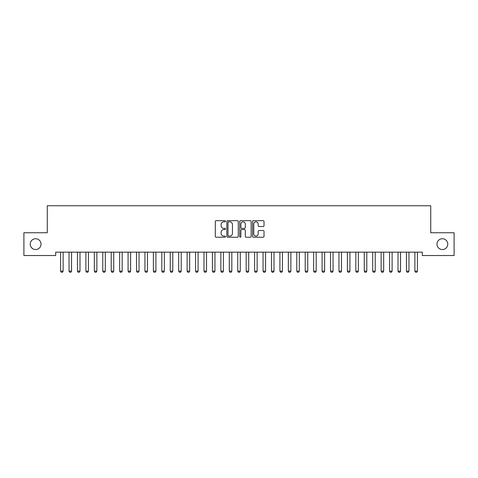 <?xml version="1.0" encoding="UTF-8"?>
<svg xmlns="http://www.w3.org/2000/svg" width="478" height="478" viewBox="0 0 478 478"><rect width="100%" height="100%" fill="white"/><g stroke="black" fill="none" stroke-linecap="round" stroke-linejoin="round"><path stroke-width="0.72" d="M225.502 221.254A0.58 0.58 0 0 0 224.923 220.675L216.128 220.675A0.831 0.831 0 0 0 215.297 221.499L215.297 236.407A0.831 0.831 0 0 0 216.128 237.231L224.923 237.231A0.58 0.58 0 0 0 225.502 236.652A0.58 0.58 0 0 0 224.923 236.072L223.788 236.072A2.647 2.647 0 0 1 221.135 233.425L221.135 232.183A2.647 2.647 0 0 1 223.788 229.536L224.923 229.536A0.58 0.58 0 0 0 225.502 228.956A0.58 0.58 0 0 0 224.923 228.376L223.788 228.376A2.647 2.647 0 0 1 221.135 225.724L221.135 224.481A2.647 2.647 0 0 1 223.788 221.834L224.923 221.834A0.58 0.58 0 0 0 225.502 221.254M436.976 244.139A5.401 5.401 0 0 0 442.377 249.534A5.401 5.401 0 0 0 447.772 244.139A5.401 5.401 0 0 0 442.377 238.737A5.401 5.401 0 0 0 436.976 244.139M30.228 244.139A5.401 5.401 0 0 0 35.623 249.534A5.401 5.401 0 0 0 41.024 244.139A5.401 5.401 0 0 0 35.623 238.737A5.401 5.401 0 0 0 30.228 244.139M263.199 226.512A0.831 0.831 0 0 0 264.023 225.682L264.023 221.499A0.831 0.831 0 0 0 263.199 220.675L253.43 220.675A0.831 0.831 0 0 0 252.599 221.499L252.599 236.407A0.831 0.831 0 0 0 253.43 237.231L263.199 237.231A0.831 0.831 0 0 0 264.023 236.407L264.023 231.352A0.831 0.831 0 0 0 263.199 230.527L259.016 230.527A0.831 0.831 0 0 0 258.186 231.352L258.186 233.862A2.217 2.217 0 0 1 255.975 236.072A2.217 2.217 0 0 1 253.758 233.862L253.758 224.051A2.217 2.217 0 0 1 255.975 221.834A2.217 2.217 0 0 1 258.186 224.051L258.186 225.682A0.831 0.831 0 0 0 259.016 226.512L263.199 226.512M422.301 252.151L55.699 252.151L55.699 255.527L23.9 255.527L23.9 232.75L47.268 232.75L47.268 205.755L430.732 205.755L430.732 232.75L454.1 232.75L454.1 255.527L422.301 255.527L422.301 252.151M238.277 221.499A0.831 0.831 0 0 0 237.446 220.675L227.677 220.675A0.831 0.831 0 0 0 226.847 221.499L226.847 236.407A0.831 0.831 0 0 0 227.677 237.231L237.446 237.231A0.831 0.831 0 0 0 238.277 236.407L238.277 221.499M240.554 220.675L250.323 220.675A0.831 0.831 0 0 1 251.153 221.499L251.153 236.407A0.831 0.831 0 0 1 250.323 237.231L246.14 237.231A0.831 0.831 0 0 1 245.316 236.407L245.316 230.36A0.831 0.831 0 0 0 244.485 229.536L241.713 229.536A0.831 0.831 0 0 0 240.882 230.36L240.882 236.652A0.58 0.58 0 0 1 240.303 237.231A0.58 0.58 0 0 1 239.723 236.652L239.723 221.499A0.831 0.831 0 0 1 240.554 220.675M228.586 221.834A0.58 0.58 0 0 0 228.006 222.413L228.006 235.493A0.58 0.58 0 0 0 228.586 236.072L229.787 236.072A2.647 2.647 0 0 0 232.439 233.425L232.439 224.481A2.647 2.647 0 0 0 229.787 221.834L228.586 221.834M245.316 224.086A2.217 2.217 0 0 0 243.099 221.876A2.217 2.217 0 0 0 240.882 224.086L240.882 227.546A0.831 0.831 0 0 0 241.713 228.376L244.485 228.376A0.831 0.831 0 0 0 245.316 227.546L245.316 224.086M60.557 252.336A0.842 0.842 -179.6 0 1 60.592 252.587A0.842 0.842 179.6 0 0 60.557 252.336L60.497 252.151M63.221 252.151L63.162 252.336A0.842 0.842 179.6 0 0 63.126 252.587L63.126 271.146L62.493 272.245L61.226 272.245L60.592 271.146L60.592 252.587M60.592 271.146L63.126 271.146M68.987 252.336A0.842 0.842 -179.6 0 1 69.029 252.587A0.842 0.842 179.6 0 0 68.987 252.336L68.934 252.151M77.424 252.336A0.842 0.842 -179.6 0 1 77.466 252.587A0.842 0.842 179.6 0 0 77.424 252.336L77.364 252.151M71.658 252.151L71.598 252.336A0.842 0.842 179.6 0 0 71.557 252.587L71.557 271.146L70.929 272.245L69.663 272.245L69.029 271.146L69.029 252.587M69.029 271.146L71.557 271.146M80.095 252.151L80.035 252.336A0.842 0.842 179.6 0 0 79.993 252.587L79.993 271.146L79.36 272.245L78.099 272.245L77.466 271.146L77.466 252.587M77.466 271.146L79.993 271.146M85.861 252.336A0.842 0.842 -179.6 0 1 85.897 252.587A0.842 0.842 179.6 0 0 85.861 252.336L85.801 252.151M94.297 252.336A0.842 0.842 -179.6 0 1 94.333 252.587A0.842 0.842 179.6 0 0 94.297 252.336L94.238 252.151M88.526 252.151L88.472 252.336A0.842 0.842 179.6 0 0 88.43 252.587L88.43 271.146L87.797 272.245L86.53 272.245L85.897 271.146L85.897 252.587M85.897 271.146L88.43 271.146M96.962 252.151L96.903 252.336A0.842 0.842 179.6 0 0 96.867 252.587L96.867 271.146L96.233 272.245L94.967 272.245L94.333 271.146L94.333 252.587M94.333 271.146L96.867 271.146M102.728 252.336A0.842 0.842 -179.6 0 1 102.77 252.587A0.842 0.842 179.6 0 0 102.728 252.336L102.674 252.151M105.399 252.151L105.339 252.336A0.842 0.842 179.6 0 0 105.303 252.587L105.303 271.146L104.67 272.245L103.403 272.245L102.77 271.146L102.77 252.587M102.77 271.146L105.303 271.146M111.165 252.336A0.842 0.842 -179.6 0 1 111.207 252.587A0.842 0.842 179.6 0 0 111.165 252.336L111.105 252.151M113.836 252.151L113.776 252.336A0.842 0.842 179.6 0 0 113.734 252.587L113.734 271.146L113.101 272.245L111.84 272.245L111.207 271.146L111.207 252.587M111.207 271.146L113.734 271.146M119.602 252.336A0.842 0.842 -179.6 0 1 119.643 252.587A0.842 0.842 179.6 0 0 119.602 252.336L119.542 252.151M122.266 252.151L122.213 252.336A0.842 0.842 179.6 0 0 122.171 252.587L122.171 271.146L121.537 272.245L120.271 272.245L119.643 271.146L119.643 252.587M119.643 271.146L122.171 271.146M128.038 252.336A0.842 0.842 -179.6 0 1 128.074 252.587A0.842 0.842 179.6 0 0 128.038 252.336L127.979 252.151M130.703 252.151L130.643 252.336A0.842 0.842 179.6 0 0 130.608 252.587L130.608 271.146L129.974 272.245L128.707 272.245L128.074 271.146L128.074 252.587M128.074 271.146L130.608 271.146M136.469 252.336A0.842 0.842 -179.6 0 1 136.511 252.587A0.842 0.842 179.6 0 0 136.469 252.336L136.415 252.151M139.14 252.151L139.08 252.336A0.842 0.842 179.6 0 0 139.044 252.587L139.044 271.146L138.411 272.245L137.144 272.245L136.511 271.146L136.511 252.587M136.511 271.146L139.044 271.146M144.906 252.336A0.842 0.842 -179.6 0 1 144.948 252.587A0.842 0.842 179.6 0 0 144.906 252.336L144.846 252.151M147.577 252.151L147.517 252.336A0.842 0.842 179.6 0 0 147.475 252.587L147.475 271.146L146.842 272.245L145.581 272.245L144.948 271.146L144.948 252.587M144.948 271.146L147.475 271.146M153.342 252.336A0.842 0.842 -179.6 0 1 153.384 252.587A0.842 0.842 179.6 0 0 153.342 252.336L153.283 252.151M156.007 252.151L155.953 252.336A0.842 0.842 179.6 0 0 155.912 252.587L155.912 271.146L155.278 272.245L154.012 272.245L153.384 271.146L153.384 252.587M153.384 271.146L155.912 271.146M161.779 252.336A0.842 0.842 -179.6 0 1 161.815 252.587A0.842 0.842 179.6 0 0 161.779 252.336L161.719 252.151M164.444 252.151L164.39 252.336A0.842 0.842 179.6 0 0 164.348 252.587L164.348 271.146L163.715 272.245L162.448 272.245L161.815 271.146L161.815 252.587M161.815 271.146L164.348 271.146M170.21 252.336A0.842 0.842 -179.6 0 1 170.252 252.587A0.842 0.842 179.6 0 0 170.21 252.336L170.156 252.151M172.881 252.151L172.821 252.336A0.842 0.842 179.6 0 0 172.785 252.587L172.785 271.146L172.152 272.245L170.885 272.245L170.252 271.146L170.252 252.587M170.252 271.146L172.785 271.146M178.647 252.336A0.842 0.842 -179.6 0 1 178.688 252.587A0.842 0.842 179.6 0 0 178.647 252.336L178.593 252.151M181.317 252.151L181.258 252.336A0.842 0.842 179.6 0 0 181.216 252.587L181.216 271.146L180.588 272.245L179.322 272.245L178.688 271.146L178.688 252.587M178.688 271.146L181.216 271.146M187.083 252.336A0.842 0.842 -179.6 0 1 187.125 252.587A0.842 0.842 179.6 0 0 187.083 252.336L187.023 252.151M189.754 252.151L189.694 252.336A0.842 0.842 179.6 0 0 189.652 252.587L189.652 271.146L189.019 272.245L187.758 272.245L187.125 271.146L187.125 252.587M187.125 271.146L189.652 271.146M195.52 252.336A0.842 0.842 -179.6 0 1 195.556 252.587A0.842 0.842 179.6 0 0 195.52 252.336L195.46 252.151M198.185 252.151L198.131 252.336A0.842 0.842 179.6 0 0 198.089 252.587L198.089 271.146L197.456 272.245L196.189 272.245L195.556 271.146L195.556 252.587M195.556 271.146L198.089 271.146M203.957 252.336A0.842 0.842 -179.6 0 1 203.992 252.587A0.842 0.842 179.6 0 0 203.957 252.336L203.897 252.151M206.621 252.151L206.562 252.336A0.842 0.842 179.6 0 0 206.526 252.587L206.526 271.146L205.893 272.245L204.626 272.245L203.992 271.146L203.992 252.587M203.992 271.146L206.526 271.146M212.387 252.336A0.842 0.842 -179.6 0 1 212.429 252.587A0.842 0.842 179.6 0 0 212.387 252.336L212.334 252.151M215.058 252.151L214.998 252.336A0.842 0.842 179.6 0 0 214.957 252.587L214.957 271.146L214.329 272.245L213.063 272.245L212.429 271.146L212.429 252.587M212.429 271.146L214.957 271.146M220.824 252.336A0.842 0.842 -179.6 0 1 220.866 252.587A0.842 0.842 179.6 0 0 220.824 252.336L220.764 252.151M223.495 252.151L223.435 252.336A0.842 0.842 179.6 0 0 223.393 252.587L223.393 271.146L222.76 272.245L221.499 272.245L220.866 271.146L220.866 252.587M220.866 271.146L223.393 271.146M229.261 252.336A0.842 0.842 -179.6 0 1 229.297 252.587A0.842 0.842 179.6 0 0 229.261 252.336L229.201 252.151M231.926 252.151L231.872 252.336A0.842 0.842 179.6 0 0 231.83 252.587L231.83 271.146L231.197 272.245L229.93 272.245L229.297 271.146L229.297 252.587M229.297 271.146L231.83 271.146M237.697 252.336A0.842 0.842 -179.6 0 1 237.733 252.587A0.842 0.842 179.6 0 0 237.697 252.336L237.638 252.151M240.362 252.151L240.303 252.336A0.842 0.842 179.6 0 0 240.267 252.587L240.267 271.146L239.633 272.245L238.367 272.245L237.733 271.146L237.733 252.587M237.733 271.146L240.267 271.146M246.128 252.336A0.842 0.842 -179.6 0 1 246.17 252.587A0.842 0.842 179.6 0 0 246.128 252.336L246.074 252.151M248.799 252.151L248.739 252.336A0.842 0.842 179.6 0 0 248.703 252.587L248.703 271.146L248.07 272.245L246.803 272.245L246.17 271.146L246.17 252.587M246.17 271.146L248.703 271.146M254.565 252.336A0.842 0.842 -179.6 0 1 254.607 252.587A0.842 0.842 179.6 0 0 254.565 252.336L254.505 252.151M263.002 252.336A0.842 0.842 -179.6 0 1 263.043 252.587A0.842 0.842 179.6 0 0 263.002 252.336L262.942 252.151M271.438 252.336A0.842 0.842 -179.6 0 1 271.474 252.587A0.842 0.842 179.6 0 0 271.438 252.336L271.379 252.151M279.869 252.336A0.842 0.842 -179.6 0 1 279.911 252.587A0.842 0.842 179.6 0 0 279.869 252.336L279.815 252.151M288.306 252.336A0.842 0.842 -179.6 0 1 288.348 252.587A0.842 0.842 179.6 0 0 288.306 252.336L288.246 252.151M296.742 252.336A0.842 0.842 -179.6 0 1 296.784 252.587A0.842 0.842 179.6 0 0 296.742 252.336L296.683 252.151M305.179 252.336A0.842 0.842 -179.6 0 1 305.215 252.587A0.842 0.842 179.6 0 0 305.179 252.336L305.119 252.151M257.236 252.151L257.176 252.336A0.842 0.842 179.6 0 0 257.134 252.587L257.134 271.146L256.501 272.245L255.24 272.245L254.607 271.146L254.607 252.587M254.607 271.146L257.134 271.146M265.666 252.151L265.613 252.336A0.842 0.842 179.6 0 0 265.571 252.587L265.571 271.146L264.937 272.245L263.671 272.245L263.043 271.146L263.043 252.587M263.043 271.146L265.571 271.146M274.103 252.151L274.043 252.336A0.842 0.842 179.6 0 0 274.008 252.587L274.008 271.146L273.374 272.245L272.107 272.245L271.474 271.146L271.474 252.587M271.474 271.146L274.008 271.146M282.54 252.151L282.48 252.336A0.842 0.842 179.6 0 0 282.444 252.587L282.444 271.146L281.811 272.245L280.544 272.245L279.911 271.146L279.911 252.587M279.911 271.146L282.444 271.146M290.977 252.151L290.917 252.336A0.842 0.842 179.6 0 0 290.875 252.587L290.875 271.146L290.242 272.245L288.981 272.245L288.348 271.146L288.348 252.587M288.348 271.146L290.875 271.146M299.407 252.151L299.353 252.336A0.842 0.842 179.6 0 0 299.312 252.587L299.312 271.146L298.678 272.245L297.412 272.245L296.784 271.146L296.784 252.587M296.784 271.146L299.312 271.146M307.844 252.151L307.79 252.336A0.842 0.842 179.6 0 0 307.748 252.587L307.748 271.146L307.115 272.245L305.848 272.245L305.215 271.146L305.215 252.587M305.215 271.146L307.748 271.146M313.61 252.336A0.842 0.842 -179.6 0 1 313.652 252.587A0.842 0.842 179.6 0 0 313.61 252.336L313.556 252.151M316.281 252.151L316.221 252.336A0.842 0.842 179.6 0 0 316.185 252.587L316.185 271.146L315.552 272.245L314.285 272.245L313.652 271.146L313.652 252.587M313.652 271.146L316.185 271.146M322.047 252.336A0.842 0.842 -179.6 0 1 322.088 252.587A0.842 0.842 179.6 0 0 322.047 252.336L321.993 252.151M324.717 252.151L324.658 252.336A0.842 0.842 179.6 0 0 324.616 252.587L324.616 271.146L323.988 272.245L322.722 272.245L322.088 271.146L322.088 252.587M322.088 271.146L324.616 271.146M330.483 252.336A0.842 0.842 -179.6 0 1 330.525 252.587A0.842 0.842 179.6 0 0 330.483 252.336L330.423 252.151M333.154 252.151L333.094 252.336A0.842 0.842 179.6 0 0 333.052 252.587L333.052 271.146L332.419 272.245L331.158 272.245L330.525 271.146L330.525 252.587M330.525 271.146L333.052 271.146M338.92 252.336A0.842 0.842 -179.6 0 1 338.956 252.587A0.842 0.842 179.6 0 0 338.92 252.336L338.86 252.151M341.585 252.151L341.531 252.336A0.842 0.842 179.6 0 0 341.489 252.587L341.489 271.146L340.856 272.245L339.589 272.245L338.956 271.146L338.956 252.587M338.956 271.146L341.489 271.146M347.357 252.336A0.842 0.842 -179.6 0 1 347.392 252.587A0.842 0.842 179.6 0 0 347.357 252.336L347.297 252.151M350.021 252.151L349.962 252.336A0.842 0.842 179.6 0 0 349.926 252.587L349.926 271.146L349.293 272.245L348.026 272.245L347.392 271.146L347.392 252.587M347.392 271.146L349.926 271.146M355.787 252.336A0.842 0.842 -179.6 0 1 355.829 252.587A0.842 0.842 179.6 0 0 355.787 252.336L355.734 252.151M358.458 252.151L358.398 252.336A0.842 0.842 179.6 0 0 358.357 252.587L358.357 271.146L357.729 272.245L356.463 272.245L355.829 271.146L355.829 252.587M355.829 271.146L358.357 271.146M364.224 252.336A0.842 0.842 -179.6 0 1 364.266 252.587A0.842 0.842 179.6 0 0 364.224 252.336L364.164 252.151M366.895 252.151L366.835 252.336A0.842 0.842 179.6 0 0 366.793 252.587L366.793 271.146L366.16 272.245L364.899 272.245L364.266 271.146L364.266 252.587M364.266 271.146L366.793 271.146M372.661 252.336A0.842 0.842 -179.6 0 1 372.697 252.587A0.842 0.842 179.6 0 0 372.661 252.336L372.601 252.151M375.326 252.151L375.272 252.336A0.842 0.842 179.6 0 0 375.23 252.587L375.23 271.146L374.597 272.245L373.33 272.245L372.697 271.146L372.697 252.587M372.697 271.146L375.23 271.146M381.097 252.336A0.842 0.842 -179.6 0 1 381.133 252.587A0.842 0.842 179.6 0 0 381.097 252.336L381.038 252.151M383.762 252.151L383.703 252.336A0.842 0.842 179.6 0 0 383.667 252.587L383.667 271.146L383.033 272.245L381.767 272.245L381.133 271.146L381.133 252.587M381.133 271.146L383.667 271.146M389.528 252.336A0.842 0.842 -179.6 0 1 389.57 252.587A0.842 0.842 179.6 0 0 389.528 252.336L389.474 252.151M392.199 252.151L392.139 252.336A0.842 0.842 179.6 0 0 392.103 252.587L392.103 271.146L391.47 272.245L390.203 272.245L389.57 271.146L389.57 252.587M389.57 271.146L392.103 271.146M397.965 252.336A0.842 0.842 -179.6 0 1 398.007 252.587A0.842 0.842 179.6 0 0 397.965 252.336L397.905 252.151M400.636 252.151L400.576 252.336A0.842 0.842 179.6 0 0 400.534 252.587L400.534 271.146L399.901 272.245L398.64 272.245L398.007 271.146L398.007 252.587M398.007 271.146L400.534 271.146M406.402 252.336A0.842 0.842 -179.6 0 1 406.443 252.587A0.842 0.842 179.6 0 0 406.402 252.336L406.342 252.151M409.066 252.151L409.013 252.336A0.842 0.842 179.6 0 0 408.971 252.587L408.971 271.146L408.337 272.245L407.071 272.245L406.443 271.146L406.443 252.587M406.443 271.146L408.971 271.146M414.838 252.336A0.842 0.842 -179.6 0 1 414.874 252.587A0.842 0.842 179.6 0 0 414.838 252.336L414.779 252.151M417.503 252.151L417.443 252.336A0.842 0.842 179.6 0 0 417.408 252.587L417.408 271.146L416.774 272.245L415.507 272.245L414.874 271.146L414.874 252.587M414.874 271.146L417.408 271.146"/></g></svg>
